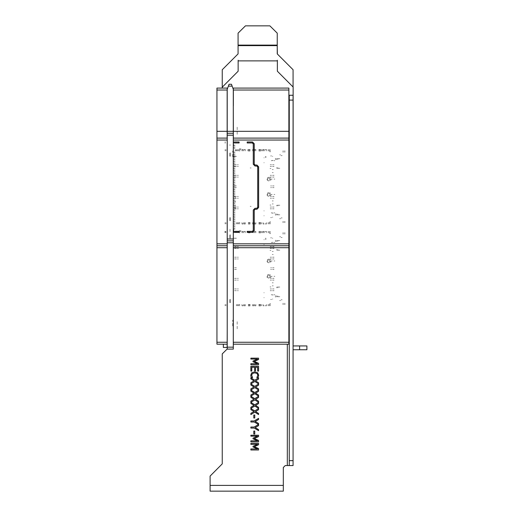 <?xml version="1.0" encoding="UTF-8"?>
<svg xmlns="http://www.w3.org/2000/svg" width="517" height="517" viewBox="0 0 517 517"><rect width="100%" height="100%" fill="white"/><g stroke="black" fill="none" stroke-linecap="round" stroke-linejoin="round"><path stroke-width="0.39" stroke-dasharray="2.58 1.94" d="M233.283 131.324L233.283 138.129L233.283 131.324M233.283 112.874L233.283 120.371L233.283 112.874M288.906 112.874L288.906 120.371L288.906 112.874M288.906 131.324L288.906 127.266M233.283 146.983L233.283 145.064M288.906 146.983L288.906 140.178M233.283 315.228L233.283 308.429L233.283 315.228M288.906 315.228L288.906 308.429M233.283 243.837L233.283 245.756L233.283 243.837M216.966 127.266L216.966 131.324M227.228 138.129L227.228 131.324M216.966 112.874L216.966 120.371L216.966 112.874M227.228 112.874L227.228 120.371L227.228 112.874M227.228 243.837L227.228 245.756M216.966 308.429L216.966 315.228M227.228 315.228L227.228 310.349M216.966 140.178L216.966 146.983M227.228 145.064L227.228 140.178M233.438 326.001L233.438 338.493L233.438 326.001M233.283 326.001L233.283 338.493L233.283 326.001M233.438 156.871L233.438 144.379L233.438 156.871M233.283 156.871L233.283 144.379L233.283 156.871M233.4 344.199L233.4 326.977L233.4 344.199M233.283 344.199L233.283 329.329M232.728 326.001L232.728 320.139L232.728 326.001M233.4 326.001L233.4 338.493L233.4 326.001M227.15 326.001L227.15 335.998L227.15 326.001M232.728 156.871L232.728 151.009L232.728 156.871M233.4 156.871L233.4 144.379L233.4 156.871M227.15 156.871L227.15 146.88L227.15 156.871M233.283 310.349L233.283 308.429M233.283 126.232L233.283 133.244L233.283 126.232M233.283 124.597L233.283 118.832L233.283 124.597M227.15 112.874L227.15 120.371L227.15 112.874M227.15 127.266L227.15 138.129M233.322 119.711L233.322 113.94L233.322 119.711M227.15 119.711L227.15 113.94L227.15 119.711M233.322 219.059L233.322 216.08L233.322 219.059M227.228 219.059L227.228 216.08L227.228 219.059M233.322 300.933L233.322 297.954L233.322 300.933M227.228 300.933L227.228 297.954L227.228 300.933M233.322 232.127L233.322 230.11L233.322 232.127M227.228 232.127L227.228 234.143L227.228 232.127M233.322 336.321L233.322 334.667L233.322 336.321M227.228 336.321L227.228 334.667L227.228 336.321M233.322 334.163L233.322 335.817L233.322 334.163M227.228 334.163L227.228 335.817L227.228 334.163M233.322 150.253L233.322 148.237L233.322 150.253M227.228 150.253L227.228 152.269L227.228 150.253M233.322 229.244L233.322 231.745L233.322 229.244M227.228 229.244L227.228 231.745L227.228 229.244M233.322 236.353L233.322 233.374L233.322 236.353M227.228 236.353L227.228 233.374L227.228 236.353M233.322 154.48L233.322 157.459L233.322 154.48M227.228 154.48L227.228 157.459L227.228 154.48M233.322 332.276L233.322 338.04L233.322 332.276M227.15 332.276L227.15 338.04L227.15 332.276M227.228 124.597L227.228 118.832L227.228 124.597M227.15 337.549L227.15 331.785L227.15 337.549M233.4 337.549L233.4 331.785L233.4 337.549M233.322 329.329L233.322 344.199M233.322 315.228L233.322 308.429M233.322 146.983L233.322 140.178M233.322 131.324L233.322 138.129M233.322 156.871L233.322 144.379L233.322 156.871M233.322 326.001L233.322 313.509L233.322 326.001M227.15 329.329L227.15 344.199M227.228 344.199L227.228 329.329M227.189 137.651L227.189 138.129M227.189 156.871L227.189 146.88L227.189 156.871M227.189 344.199L227.189 345.22M227.228 326.001L227.228 345.22L227.228 326.001M227.189 326.001L227.189 335.998L227.189 326.001M233.361 112.874L233.361 120.371L233.361 112.874M233.361 138.129L233.361 127.266M236.385 238.182L233.316 238.182L236.211 238.247M236.385 246.635L234.731 246.635M234.731 248.367L236.385 248.367M236.385 257.207L234.731 257.207M234.731 258.939L236.385 258.939M236.385 267.78L234.731 267.78M234.731 269.506L236.385 269.506M236.385 278.346L234.731 278.346M234.731 280.078L236.385 280.078M236.385 288.919L234.731 288.919M234.731 290.651L236.385 290.651M237.342 258.939L238.104 258.939M238.104 257.207L237.342 257.207M237.342 248.367L238.104 248.367M238.104 246.635L237.342 246.635M237.574 258.939L238.337 258.939M238.337 257.207L237.574 257.207M237.574 248.367L238.337 248.367M238.337 246.635L237.574 246.635M237.342 290.651L238.104 290.651M238.104 288.919L237.342 288.919M237.342 280.078L238.104 280.078M238.104 278.346L237.342 278.346M237.574 290.651L238.337 290.651M238.337 288.919L237.574 288.919M237.574 280.078L238.337 280.078M238.337 278.346L237.574 278.346M234.524 290.651L236.153 290.651M236.153 246.635L234.524 246.635M234.524 248.367L236.153 248.367M236.153 257.207L234.524 257.207M234.524 258.939L236.153 258.939M236.153 267.78L234.524 267.78M236.153 278.346L234.524 278.346M234.524 269.506L236.153 269.506M236.153 288.919L234.524 288.919M234.524 280.078L236.153 280.078M272.349 299.104L272.743 299.104M272.517 290.651L273.868 290.651M273.868 288.919L272.517 288.919M272.517 280.078L273.868 280.078M273.868 278.346L272.517 278.346M272.517 269.506L273.868 269.506M273.868 267.78L272.517 267.78M272.517 258.939L273.868 258.939M273.868 257.207L272.517 257.207M272.517 248.367L273.868 248.367M273.868 246.635L272.517 246.635M272.743 238.182L272.349 238.182M270.889 269.506L271.554 269.506M271.554 278.346L270.456 278.346M270.456 280.078L271.554 280.078M271.554 288.919L270.456 288.919M270.456 290.651L271.554 290.651M271.554 299.492L270.889 299.492M271.322 278.346L270.223 278.346M270.223 280.078L271.322 280.078M271.322 288.919L270.223 288.919M270.223 290.651L271.322 290.651M271.322 299.492L270.662 299.492M270.662 269.506L271.322 269.506M270.889 237.794L271.554 237.794M271.554 246.635L270.456 246.635M270.456 248.367L271.554 248.367M271.554 257.207L270.456 257.207M270.456 258.939L271.554 258.939M271.554 267.78L270.889 267.78M271.322 246.635L270.223 246.635M270.223 248.367L271.322 248.367M271.322 257.207L270.223 257.207M270.223 258.939L271.322 258.939M271.322 267.78L270.662 267.78M270.662 237.794L271.322 237.794M272.336 238.182L272.789 238.182M272.789 299.104L272.336 299.104M274.075 246.635L272.743 246.635M272.743 290.651L274.075 290.651M274.075 288.919L272.743 288.919M272.743 280.078L274.075 280.078M274.075 278.346L272.743 278.346M272.743 269.506L274.075 269.506M272.743 258.939L274.075 258.939M274.075 267.78L272.743 267.78M272.743 248.367L274.075 248.367M274.075 257.207L272.743 257.207M269.977 274.43L269.977 278.23M269.977 259.056L269.977 262.856M270.436 304.681L269.48 304.681M239.5 304.681L238.563 304.681M258.739 305.637L260.064 305.637M259.489 305.637L259.877 305.637M264.142 305.637L263.366 305.637M263.366 305.838L264.142 305.838M266.249 305.637L265.486 305.637M265.486 305.838L266.249 305.838M253.569 305.637L252.29 305.637M252.794 305.838L253.569 305.838M255.676 305.637L254.913 305.637M254.913 305.838L255.676 305.838M243.003 305.637L241.723 305.637M242.227 305.838L243.003 305.838M245.11 305.637L244.347 305.637M244.347 305.838L245.11 305.838M258.868 305.87L260.6 305.87M258.868 305.637L260.6 305.637M248.296 305.87L250.028 305.87M248.296 305.637L250.028 305.637M239.888 304.448L239.5 304.448M250.254 304.681L249.498 304.681M249.116 304.448L249.498 304.448M259.489 304.448L259.877 304.448M259.489 304.681L258.739 304.681M269.48 304.448L269.099 304.448M250.028 304.681L248.296 304.681M250.028 304.448L248.296 304.448M260.6 304.681L258.868 304.681M260.6 304.448L258.868 304.448M259.877 305.87L259.489 305.87M249.116 305.87L249.498 305.87M249.498 305.637L250.254 305.637M237.174 304.681L237.949 304.681M226.213 304.681L224.863 304.681L226.213 304.681M237.859 304.681L237.096 304.681M236.876 304.681L237.652 304.681M237.555 304.681L236.792 304.681M236.573 304.681L237.348 304.681M237.251 304.681L236.495 304.681M236.269 304.681L237.044 304.681M236.954 304.681L236.191 304.681M238.692 304.681L237.93 304.681M261.757 304.681L260.995 304.681M268.685 304.681L267.909 304.681M253.815 304.681L253.084 304.681M255.004 304.681L254.054 304.681M252.529 304.681L254.855 304.681M243.32 304.681L245.607 304.681M245.161 304.681L243.475 304.681M256.135 304.681L255.566 304.681M255.534 304.681L256.115 304.681M252.27 304.681L252.839 304.681M252.871 304.681L252.29 304.681M266.707 304.681L266.132 304.681M266.1 304.681L266.682 304.681M262.836 304.681L263.411 304.681M263.444 304.681L262.862 304.681M241.697 304.681L242.273 304.681M242.305 304.681L241.723 304.681M245.569 304.681L244.993 304.681M244.961 304.681L245.543 304.681M266.229 305.637L266.707 305.637M255.663 305.637L256.135 305.637M245.09 305.637L245.569 305.637M269.099 305.637L270.436 305.637M267.909 305.637L268.685 305.637M260.995 305.637L261.757 305.637M237.93 305.637L238.692 305.637M226.213 305.637L224.863 305.637L226.213 305.637M236.191 305.637L236.954 305.637M237.044 305.637L236.269 305.637M236.495 305.637L237.251 305.637M237.348 305.637L236.573 305.637M236.792 305.637L237.555 305.637M237.652 305.637L236.876 305.637M237.096 305.637L237.859 305.637M237.949 305.637L237.174 305.637M239.888 305.637L238.563 305.637M243.475 305.637L245.161 305.637M245.607 305.637L243.32 305.637M254.855 305.637L252.529 305.637M254.054 305.637L255.004 305.637M253.084 305.637L253.815 305.637M242.273 305.637L241.697 305.637M245.543 305.637L244.961 305.637M252.839 305.637L252.27 305.637M256.115 305.637L255.534 305.637M262.862 305.637L263.347 305.637M263.411 305.637L262.836 305.637M266.682 305.637L266.1 305.637M238.563 232.605L239.5 232.605M269.48 232.605L270.436 232.605M241.723 231.648L243.003 231.648M243.003 231.448L242.227 231.448M252.29 231.648L253.569 231.648M253.569 231.448L252.794 231.448M263.366 231.648L264.142 231.648M264.142 231.448L263.366 231.448M239.668 231.454L240.424 231.648M250.028 231.416L248.296 231.416M250.028 231.648L248.296 231.648M260.6 231.416L258.868 231.416M260.6 231.648L258.868 231.648M269.099 232.837L269.48 232.837M258.739 232.605L259.489 232.605M259.877 232.837L259.489 232.837M249.498 232.837L249.116 232.837M249.498 232.605L250.254 232.605M239.5 232.837L239.888 232.837M258.868 232.605L260.6 232.605M258.868 232.837L260.6 232.837M248.296 232.605L250.028 232.605M248.296 232.837L250.028 232.837M249.116 231.416L249.498 231.416M259.877 231.416L259.489 231.416M259.489 231.648L258.739 231.648M250.254 231.648L249.498 231.648M244.347 231.648L245.11 231.648M245.11 231.448L244.347 231.448M254.913 231.648L255.676 231.648M255.676 231.448L254.913 231.448M265.486 231.648L266.249 231.648M266.249 231.448L265.486 231.448M267.909 232.605L268.685 232.605M260.995 232.605L261.757 232.605M237.93 232.605L238.692 232.605M237.174 232.605L237.936 232.605M234.912 232.605L235.674 232.605M226.213 232.605L224.863 232.605L226.213 232.605M235.022 232.605L236.146 232.605M235.274 232.605L236.204 232.605M235.571 232.605L238.175 232.605M235.145 232.605L236.256 232.605M236.928 232.605L235.157 232.605M235.306 232.605L236.45 232.605M236.101 232.605L235.325 232.605M237.452 232.605L236.676 232.605M236.786 232.605L237.549 232.605M235.875 232.605L236.631 232.605L236.043 232.417M237.749 232.605L236.973 232.605M237.083 232.605L237.846 232.605M236.179 232.605L236.941 232.605M238.085 232.605L237.309 232.605M238.124 232.605L237.348 232.605M243.869 232.605L241.969 232.605M248.625 232.605L247.578 232.605M243.901 232.605L242.085 232.605M242.143 232.605L242.906 232.605M253.084 232.605L254.771 232.605M252.929 232.605L255.217 232.605M262.138 232.605L264.465 232.605M263.657 232.605L264.614 232.605M252.839 232.605L252.27 232.605M256.115 232.605L255.534 232.605M255.566 232.605L256.135 232.605M252.29 232.605L252.871 232.605M266.682 232.605L266.1 232.605M266.132 232.605L266.707 232.605M262.862 232.605L263.444 232.605M245.543 232.605L244.961 232.605M244.993 232.605L245.569 232.605M241.723 232.605L242.305 232.605M242.273 232.605L241.697 232.605M245.569 231.648L245.09 231.648M256.135 231.648L255.663 231.648M266.707 231.648L266.229 231.648M241.969 231.648L243.869 231.648M276.64 241.349L276.757 240.579M276.757 250.189L276.64 249.42M269.034 277.293L270.934 277.293L270.94 275.374L269.034 275.374M269.034 261.919L270.934 261.919L270.94 259.993L269.034 259.993M277.778 295.931L277.791 296.7M277.791 287.09L277.778 287.859M277.778 249.42L277.791 250.189M277.791 240.579L277.778 241.349M276.64 287.859L276.757 287.09M276.757 296.7L276.64 295.931M263.987 244.754L264.064 244.425M263.987 297.798L264.064 297.469M272.278 285.856L273.215 285.856M273.215 282.78L272.278 282.78M272.278 254.506L273.215 254.506M273.215 251.43L272.278 251.43M272.233 242.311L273.196 242.311M273.196 294.974L272.233 294.974M264.064 239.81L263.987 239.487M264.064 292.861L263.987 292.532M282.14 299.776L281.08 299.776M281.08 237.503L282.14 237.503M280.595 236.741L279.639 236.741M279.639 300.545L280.595 300.545M278.456 287.09L279.8 287.09M279.8 296.7L278.456 296.7M278.456 240.579L279.8 240.579M279.8 250.189L278.456 250.189M276.072 296.894L275.309 296.894M275.309 295.931L276.072 295.931M276.039 295.931L275.264 295.931M275.264 296.894L276.039 296.894M275.309 240.392L276.072 240.392M276.072 241.349L275.309 241.349M275.264 241.349L276.039 241.349M276.039 240.392L275.264 240.392M283.49 232.896L282.715 232.896M282.715 233.852L283.49 233.852M285.1 233.852L284.337 233.852M282.715 304.39L283.49 304.39M283.49 303.427L282.715 303.427M284.337 303.427L285.1 303.427M284.337 232.896L285.1 232.896M285.1 304.39L284.337 304.39M277.241 240.579L277.687 240.579M277.241 250.189L277.687 250.189M277.732 250.189L278.618 250.189M278.618 240.579L277.732 240.579M277.241 287.09L277.687 287.09M277.241 296.7L277.687 296.7M277.732 296.7L278.618 296.7M278.618 287.09L277.732 287.09M270.94 250.383L269.977 250.383M269.021 278.23L267.192 277.435L266.701 276.33L267.554 274.934L269.021 274.43M269.021 262.856L267.554 262.352L266.701 260.956L267.554 259.56L269.021 259.056M270.94 286.903L269.977 286.903M268.472 275.374L267.108 276.33L268.472 277.293M268.472 259.993L267.108 260.956L268.472 261.919M239.888 231.648L238.563 231.648M242.906 231.648L242.143 231.648M242.085 231.648L243.901 231.648M247.578 231.648L248.625 231.648M236.676 231.648L238.692 231.648M238.175 231.648L237.219 231.648M240.289 231.648L241.051 231.648M240.974 231.648L240.198 231.648M237.452 231.648L238.137 231.648M226.213 231.648L224.863 231.648L226.213 231.648M236.941 231.648L236.398 231.648M235.571 231.648L236.928 231.648M236.372 231.648L237.083 231.648M239.966 231.648L240.728 231.648M240.638 231.648L239.862 231.648M236.747 231.648L236.179 231.648M236.204 231.648L235.306 231.648M237.549 231.648L236.786 231.648M240.34 231.648L239.565 231.648M235.325 231.648L236.101 231.648M236.45 231.648L235.875 231.648M239.358 231.648L240.121 231.648M240.037 231.648L239.261 231.648M235.022 231.648L236.146 231.648M236.036 231.648L235.274 231.648M235.674 231.648L234.912 231.648M238.066 231.648L237.019 231.648M261.757 231.648L260.995 231.648M268.685 231.648L267.909 231.648M269.099 231.648L270.436 231.648M244.961 231.648L245.543 231.648M241.697 231.648L242.273 231.648M255.534 231.648L256.115 231.648M252.27 231.648L252.839 231.648M266.1 231.648L266.682 231.648M263.347 231.648L262.862 231.648M264.614 231.648L263.657 231.648M264.465 231.648L262.138 231.648M255.217 231.648L252.929 231.648M254.771 231.648L253.084 231.648M248.567 232.605L247.604 232.605M241.911 232.605L242.686 232.605M266.093 239.332L265.318 239.332M265.318 238.369L266.093 238.369M265.964 238.369L265.202 238.369M265.202 239.332L265.964 239.332M242.686 231.648L241.911 231.648M240.34 230.685L239.565 230.685M239.662 230.685L240.424 230.685M240.037 230.685L239.261 230.685M239.358 230.685L240.121 230.685M240.638 230.685L239.862 230.685M239.966 230.685L240.728 230.685M240.974 230.685L240.198 230.685M240.289 230.685L241.051 230.685M248.567 231.648L247.604 231.648M273.92 242.505L274.876 242.505M274.876 260.956L273.92 260.956M273.92 276.33L274.876 276.33M274.876 294.78L273.92 294.78M271.205 260.956L272.168 260.956M272.168 242.505L271.205 242.505M271.205 294.78L272.168 294.78M272.168 276.33L271.205 276.33M270.617 303.718L269.654 303.718M269.654 233.568L270.617 233.568M272.349 217.23L272.743 217.23M272.517 208.778L273.868 208.778M273.868 207.046L272.517 207.046M272.517 198.205L273.868 198.205M273.868 196.473L272.517 196.473M272.517 187.632L273.868 187.632M273.868 185.907L272.517 185.907M272.517 177.06L273.868 177.06M273.868 175.334L272.517 175.334M272.517 166.493L273.868 166.493M273.868 164.761L272.517 164.761M272.743 156.308L272.349 156.308M270.889 187.632L271.554 187.632M271.554 196.473L270.456 196.473M270.456 198.205L271.554 198.205M271.554 207.046L270.456 207.046M270.456 208.778L271.554 208.778M271.554 217.618L270.889 217.618M271.322 196.473L270.223 196.473M270.223 198.205L271.322 198.205M271.322 207.046L270.223 207.046M270.223 208.778L271.322 208.778M271.322 217.618L270.662 217.618M270.662 187.632L271.322 187.632M270.889 155.921L271.554 155.921M271.554 164.761L270.456 164.761M270.456 166.493L271.554 166.493M271.554 175.334L270.456 175.334M270.456 177.06L271.554 177.06M271.554 185.907L270.889 185.907M271.322 164.761L270.223 164.761M270.223 166.493L271.322 166.493M271.322 175.334L270.223 175.334M270.223 177.06L271.322 177.06M271.322 185.907L270.662 185.907M270.662 155.921L271.322 155.921M272.336 156.308L272.789 156.308M272.789 217.23L272.336 217.23M274.075 164.761L272.743 164.761M272.743 208.778L274.075 208.778M274.075 207.046L272.743 207.046M272.743 198.205L274.075 198.205M274.075 196.473L272.743 196.473M272.743 187.632L274.075 187.632M272.743 177.06L274.075 177.06M274.075 185.907L272.743 185.907M272.743 166.493L274.075 166.493M274.075 175.334L272.743 175.334M269.977 192.557L269.977 196.357M269.977 177.182L269.977 180.982M236.385 156.308L233.316 156.308L236.211 156.373M236.385 164.761L234.731 164.761M234.731 166.493L236.385 166.493M236.385 175.334L234.731 175.334M234.731 177.06L236.385 177.06M236.385 185.907L234.731 185.907M234.731 187.632L236.385 187.632M236.385 196.473L234.731 196.473M234.731 198.205L236.385 198.205M236.385 207.046L234.731 207.046M234.731 208.778L236.385 208.778M237.342 177.06L238.104 177.06M238.104 175.334L237.342 175.334M237.342 166.493L238.104 166.493M238.104 164.761L237.342 164.761M237.574 177.06L238.337 177.06M238.337 175.334L237.574 175.334M237.574 166.493L238.337 166.493M238.337 164.761L237.574 164.761M237.342 208.778L238.104 208.778M238.104 207.046L237.342 207.046M237.342 198.205L238.104 198.205M238.104 196.473L237.342 196.473M237.574 208.778L238.337 208.778M238.337 207.046L237.574 207.046M237.574 198.205L238.337 198.205M238.337 196.473L237.574 196.473M234.524 208.778L236.153 208.778M236.153 164.761L234.524 164.761M234.524 166.493L236.153 166.493M236.153 175.334L234.524 175.334M234.524 177.06L236.153 177.06M236.153 185.907L234.524 185.907M236.153 196.473L234.524 196.473M234.524 187.632L236.153 187.632M236.153 207.046L234.524 207.046M234.524 198.205L236.153 198.205M270.436 222.808L269.48 222.808M239.5 222.808L238.563 222.808M258.739 223.764L260.064 223.764M259.489 223.764L259.877 223.764M264.142 223.764L263.366 223.764M263.366 223.964L264.142 223.964M266.249 223.764L265.486 223.764M265.486 223.964L266.249 223.964M253.569 223.764L252.29 223.764M252.794 223.964L253.569 223.964M255.676 223.764L254.913 223.764M254.913 223.964L255.676 223.964M243.003 223.764L241.723 223.764M242.227 223.964L243.003 223.964M245.11 223.764L244.347 223.764M244.347 223.964L245.11 223.964M258.868 223.997L260.6 223.997M258.868 223.764L260.6 223.764M248.296 223.997L250.028 223.997M248.296 223.764L250.028 223.764M239.888 222.575L239.5 222.575M250.254 222.808L249.498 222.808M249.116 222.575L249.498 222.575M259.489 222.575L259.877 222.575M259.489 222.808L258.739 222.808M269.48 222.575L269.099 222.575M250.028 222.808L248.296 222.808M250.028 222.575L248.296 222.575M260.6 222.808L258.868 222.808M260.6 222.575L258.868 222.575M259.877 223.997L259.489 223.997M249.116 223.997L249.498 223.997M249.498 223.764L250.254 223.764M237.174 222.808L237.949 222.808M226.213 222.808L224.863 222.808L226.213 222.808M237.859 222.808L237.096 222.808M236.876 222.808L237.652 222.808M237.555 222.808L236.792 222.808M236.573 222.808L237.348 222.808M237.251 222.808L236.495 222.808M236.269 222.808L237.044 222.808M236.954 222.808L236.191 222.808M238.692 222.808L237.93 222.808M261.757 222.808L260.995 222.808M268.685 222.808L267.909 222.808M253.815 222.808L253.084 222.808M255.004 222.808L254.054 222.808M252.529 222.808L254.855 222.808M243.32 222.808L245.607 222.808M245.161 222.808L243.475 222.808M256.135 222.808L255.566 222.808M255.534 222.808L256.115 222.808M252.27 222.808L252.839 222.808M252.871 222.808L252.29 222.808M266.707 222.808L266.132 222.808M266.1 222.808L266.682 222.808M262.836 222.808L263.411 222.808M263.444 222.808L262.862 222.808M241.697 222.808L242.273 222.808M242.305 222.808L241.723 222.808M245.569 222.808L244.993 222.808M244.961 222.808L245.543 222.808M266.229 223.764L266.707 223.764M255.663 223.764L256.135 223.764M245.09 223.764L245.569 223.764M269.099 223.764L270.436 223.764M267.909 223.764L268.685 223.764M260.995 223.764L261.757 223.764M237.93 223.764L238.692 223.764M226.213 223.764L224.863 223.764L226.213 223.764M236.191 223.764L236.954 223.764M237.044 223.764L236.269 223.764M236.495 223.764L237.251 223.764M237.348 223.764L236.573 223.764M236.792 223.764L237.555 223.764M237.652 223.764L236.876 223.764M237.096 223.764L237.859 223.764M237.949 223.764L237.174 223.764M239.888 223.764L238.563 223.764M243.475 223.764L245.161 223.764M245.607 223.764L243.32 223.764M254.855 223.764L252.529 223.764M254.054 223.764L255.004 223.764M253.084 223.764L253.815 223.764M242.273 223.764L241.697 223.764M245.543 223.764L244.961 223.764M252.839 223.764L252.27 223.764M256.115 223.764L255.534 223.764M262.862 223.764L263.347 223.764M263.411 223.764L262.836 223.764M266.682 223.764L266.1 223.764M238.563 150.731L239.5 150.731M269.48 150.731L270.436 150.731M241.723 149.768L243.003 149.768M243.003 149.575L242.227 149.575M252.29 149.768L253.569 149.768M253.569 149.575L252.794 149.575M263.366 149.768L264.142 149.768M264.142 149.575L263.366 149.575M239.668 149.581L240.424 149.768M250.028 149.542L248.296 149.542M250.028 149.768L248.296 149.768M260.6 149.542L258.868 149.542M260.6 149.768L258.868 149.768M269.099 150.964L269.48 150.964M258.739 150.731L259.489 150.731M259.877 150.964L259.489 150.964M249.498 150.964L249.116 150.964M249.498 150.731L250.254 150.731M239.5 150.964L239.888 150.964M258.868 150.731L260.6 150.731M258.868 150.964L260.6 150.964M248.296 150.731L250.028 150.731M248.296 150.964L250.028 150.964M249.116 149.542L249.498 149.542M259.877 149.542L259.489 149.542M259.489 149.768L258.739 149.768M250.254 149.768L249.498 149.768M244.347 149.768L245.11 149.768M245.11 149.575L244.347 149.575M254.913 149.768L255.676 149.768M255.676 149.575L254.913 149.575M265.486 149.768L266.249 149.768M266.249 149.575L265.486 149.575M267.909 150.731L268.685 150.731M260.995 150.731L261.757 150.731M237.93 150.731L238.692 150.731M237.174 150.731L237.936 150.731M234.912 150.731L235.674 150.731M226.213 150.731L224.863 150.731L226.213 150.731M235.015 150.738L236.146 150.731M235.274 150.731L236.204 150.731M235.571 150.731L238.175 150.731M235.145 150.731L236.256 150.731M236.928 150.731L235.157 150.731M235.306 150.731L236.45 150.731M236.101 150.731L235.325 150.731M237.452 150.731L236.676 150.731M236.786 150.731L237.549 150.731M235.875 150.731L236.631 150.731L236.043 150.537M237.749 150.731L236.973 150.731M237.083 150.731L237.846 150.731M236.179 150.731L236.941 150.731M238.085 150.731L237.309 150.731M238.124 150.731L237.348 150.731M243.869 150.731L241.969 150.731M248.625 150.731L247.578 150.731M243.901 150.731L242.085 150.731M242.143 150.731L242.906 150.731M253.084 150.731L254.771 150.731M252.929 150.731L255.217 150.731M262.138 150.731L264.465 150.731M263.657 150.731L264.614 150.731M252.839 150.731L252.27 150.731M256.115 150.731L255.534 150.731M255.566 150.731L256.135 150.731M252.29 150.731L252.871 150.731M266.682 150.731L266.1 150.731M266.132 150.731L266.707 150.731M262.862 150.731L263.444 150.731M245.543 150.731L244.961 150.731M244.993 150.731L245.569 150.731M241.723 150.731L242.305 150.731M242.273 150.731L241.697 150.731M245.569 149.768L245.09 149.768M256.135 149.768L255.663 149.768M266.707 149.768L266.229 149.768M241.969 149.768L243.869 149.768M277.778 214.057L277.791 214.826M277.791 205.217L277.778 205.986M269.034 195.42L270.934 195.42L270.94 193.494L269.034 193.494M269.034 180.045L270.934 180.045L270.94 178.119L269.034 178.119M276.64 159.475L276.757 158.706M276.757 168.316L276.64 167.547M276.64 205.986L276.757 205.217M276.757 214.826L276.64 214.057M277.778 167.547L277.791 168.316M277.791 158.706L277.778 159.475M263.987 162.874L264.064 162.551M263.987 215.925L264.064 215.595M272.278 203.976L273.215 203.976M273.215 200.906L272.278 200.906M272.278 172.633L273.215 172.633M273.215 169.557L272.278 169.557M272.233 160.438L273.196 160.438M273.196 213.101L272.233 213.101M264.064 157.937L263.987 157.614M264.064 210.981L263.987 210.658M282.14 217.903L281.08 217.903M281.08 155.63L282.14 155.63M280.595 154.861L279.639 154.861M279.639 218.672L280.595 218.672M278.456 205.217L279.8 205.217M279.8 214.826L278.456 214.826M278.456 158.706L279.8 158.706M279.8 168.316L278.456 168.316M276.072 215.02L275.309 215.02M275.309 214.057L276.072 214.057M276.039 214.057L275.264 214.057M275.264 215.02L276.039 215.02M275.309 158.512L276.072 158.512M276.072 159.475L275.309 159.475M275.264 159.475L276.039 159.475M276.039 158.512L275.264 158.512M283.49 151.022L282.715 151.022M282.715 151.979L283.49 151.979M285.1 151.979L284.337 151.979M282.715 222.517L283.49 222.517M283.49 221.554L282.715 221.554M284.337 221.554L285.1 221.554M284.337 151.022L285.1 151.022M285.1 222.517L284.337 222.517M277.241 158.706L277.687 158.706M277.241 168.316L277.687 168.316M277.732 168.316L278.618 168.316M278.618 158.706L277.732 158.706M277.241 205.217L277.687 205.217M277.241 214.826L277.687 214.826M277.732 214.826L278.618 214.826M278.618 205.217L277.732 205.217M270.94 168.51L269.977 168.51M269.021 196.357L267.554 195.853L266.701 194.457L267.554 193.061L269.021 192.557M269.021 180.982L267.554 180.478L266.701 179.082L267.192 177.977L269.021 177.182M270.94 205.029L269.977 205.029M268.472 193.494L267.108 194.457L268.472 195.42M268.472 178.119L267.108 179.082L268.472 180.045M239.888 149.768L238.563 149.768M242.906 149.768L242.143 149.768M242.085 149.768L243.901 149.768M247.578 149.768L248.625 149.768M236.676 149.768L238.692 149.768M238.175 149.768L237.219 149.768M240.289 149.768L241.051 149.768M240.974 149.768L240.198 149.768M237.452 149.768L238.137 149.768M226.213 149.768L224.863 149.768L226.213 149.768M236.941 149.768L236.398 149.768M235.571 149.768L236.928 149.768M236.372 149.768L237.083 149.768M239.966 149.768L240.728 149.768M240.638 149.768L239.862 149.768M236.747 149.768L236.179 149.768M236.204 149.768L235.306 149.768M237.549 149.768L236.786 149.768M240.34 149.768L239.565 149.768M235.325 149.768L236.101 149.768M236.45 149.768L235.875 149.768M239.358 149.768L240.121 149.768M240.037 149.768L239.261 149.768M235.015 149.775L236.146 149.768M236.036 149.768L235.274 149.768M235.674 149.768L234.912 149.768M238.066 149.768L237.019 149.768M261.757 149.768L260.995 149.768M268.685 149.768L267.909 149.768M269.099 149.768L270.436 149.768M244.961 149.768L245.543 149.768M241.697 149.768L242.273 149.768M255.534 149.768L256.115 149.768M252.27 149.768L252.839 149.768M266.1 149.768L266.682 149.768M263.347 149.768L262.862 149.768M264.614 149.768L263.657 149.768M264.465 149.768L262.138 149.768M255.217 149.768L252.929 149.768M254.771 149.768L253.084 149.768M248.567 150.731L247.604 150.731M241.911 150.731L242.686 150.731M266.093 157.459L265.318 157.459M265.318 156.496L266.093 156.496M265.964 156.496L265.202 156.496M265.202 157.459L265.964 157.459M242.686 149.768L241.911 149.768M240.34 148.812L239.565 148.812M239.662 148.812L240.424 148.812M240.037 148.812L239.261 148.812M239.358 148.812L240.121 148.812M240.638 148.812L239.862 148.812M239.966 148.812L240.728 148.812M240.974 148.812L240.198 148.812M240.289 148.812L241.051 148.812M248.567 149.768L247.604 149.768M273.92 160.632L274.876 160.632M274.876 179.082L273.92 179.082M273.92 194.457L274.876 194.457M274.876 212.907L273.92 212.907M271.205 179.082L272.168 179.082M272.168 160.632L271.205 160.632M271.205 212.907L272.168 212.907M272.168 194.457L271.205 194.457M270.617 221.845L269.654 221.845M269.654 151.694L270.617 151.694M229.671 234.912L229.671 237.794L230.44 238.563L230.44 234.143L230.44 238.563L229.671 237.794L229.671 234.912M233.322 234.143L233.322 238.563L233.322 234.143M229.671 299.492L229.671 302.374L230.44 303.143L230.44 298.723L230.44 303.143L229.671 302.374L229.671 299.492M233.322 298.723L233.322 303.143L233.322 298.723M229.671 153.038L229.671 155.921L230.44 156.69L230.44 152.269L230.44 156.69L229.671 155.921L229.671 153.038M233.322 152.269L233.322 156.69L233.322 152.269M229.671 217.618L229.671 220.5L230.44 221.27L230.44 216.849L230.44 221.27L229.671 220.5L229.671 217.618M233.322 216.849L233.322 221.27L233.322 216.849M233.322 328.799L233.322 321.115M237.167 328.799L237.167 321.115M233.322 134.297L233.322 126.613M237.167 134.297L237.167 126.613M233.329 338.04L233.329 326.511L233.322 338.04M233.329 125.476L233.329 113.94L233.322 125.476M233.329 134.123L233.329 105.294L233.322 134.123M225.593 232.32L224.824 232.32L225.593 232.32M224.824 231.364L225.593 231.364L224.824 231.364M225.593 141.994L224.824 141.994L225.593 141.994M224.824 142.95L225.593 142.95L224.824 142.95M233.283 188.983L235.015 188.983L233.283 188.983M235.015 189.946L233.283 189.946L235.015 189.946M233.665 229.244L233.665 231.551L233.665 229.244M230.013 229.244L230.013 231.551L230.013 229.244M251.152 206.373L250.157 206.373M257.653 206.373L258.655 206.373M258.655 167.935L257.653 167.935M250.157 167.935L251.152 167.935M233.665 145.581L233.665 144.553L233.665 145.581M230.013 144.553L230.013 145.581L230.013 144.553M235.015 145.161L233.283 145.161L235.015 145.161M234.052 146.124L235.015 146.124L234.052 146.124M235.015 147.468L233.283 147.468L235.015 147.468M234.052 148.431L235.015 148.431L234.052 148.431M235.015 152.082L233.283 152.082L235.015 152.082M234.052 153.045L235.015 153.045L234.052 153.045M235.015 154.389L233.283 154.389L235.015 154.389M234.052 155.346L235.015 155.346L234.052 155.346M235.015 156.696L233.283 156.696L235.015 156.696M234.052 157.653L235.015 157.653L234.052 157.653M235.015 159.003L233.283 159.003L235.015 159.003M234.052 159.96L235.015 159.96L234.052 159.96M235.015 161.304L233.283 161.304L235.015 161.304M234.052 162.267L235.015 162.267L234.052 162.267M235.015 163.611L233.283 163.611L235.015 163.611M234.052 164.574L235.015 164.574L234.052 164.574M235.015 165.918L233.283 165.918L235.015 165.918M234.052 166.881L235.015 166.881L234.052 166.881M235.015 168.225L233.283 168.225L235.015 168.225M234.052 169.188L235.015 169.188L234.052 169.188M235.015 170.532L233.283 170.532L235.015 170.532M234.052 171.495L235.015 171.495L234.052 171.495M235.015 172.84L233.283 172.84L235.015 172.84M234.052 173.802L235.015 173.802L234.052 173.802M235.015 175.147L233.283 175.147L235.015 175.147M234.052 176.103L235.015 176.103L234.052 176.103M235.015 177.454L233.283 177.454L235.015 177.454M234.052 178.41L235.015 178.41L234.052 178.41M235.015 179.754L233.283 179.754L235.015 179.754M234.052 180.717L235.015 180.717L234.052 180.717M235.015 182.062L233.283 182.062L235.015 182.062M234.052 183.024L235.015 183.024L234.052 183.024M235.015 184.369L233.283 184.369L235.015 184.369M234.052 185.332L235.015 185.332L234.052 185.332M235.015 228.191L233.283 228.191L235.015 228.191M234.052 229.154L235.015 229.154L234.052 229.154M235.015 225.884L233.283 225.884L235.015 225.884M234.052 226.847L235.015 226.847L234.052 226.847M235.015 223.577L233.283 223.577L235.015 223.577M234.052 224.54L235.015 224.54L234.052 224.54M235.015 221.27L233.283 221.27L235.015 221.27M234.052 222.232L235.015 222.232L234.052 222.232M235.015 218.962L233.283 218.962L235.015 218.962M234.052 219.925L235.015 219.925L234.052 219.925M235.015 216.655L233.283 216.655L235.015 216.655M234.052 217.618L235.015 217.618L234.052 217.618M235.015 214.355L233.283 214.355L235.015 214.355M234.052 215.311L235.015 215.311L234.052 215.311M235.015 212.048L233.283 212.048L235.015 212.048M234.052 213.004L235.015 213.004L234.052 213.004M235.015 209.74L233.283 209.74L235.015 209.74M234.052 210.703L235.015 210.703L234.052 210.703M235.015 207.433L233.283 207.433L235.015 207.433M234.052 208.396L235.015 208.396L234.052 208.396M235.015 205.126L233.283 205.126L235.015 205.126M234.052 206.089L235.015 206.089L234.052 206.089M235.015 202.819L233.283 202.819L235.015 202.819M234.052 203.782L235.015 203.782L234.052 203.782M235.015 200.512L233.283 200.512L235.015 200.512M234.052 201.475L235.015 201.475L234.052 201.475M235.015 198.205L233.283 198.205L235.015 198.205M234.052 199.168L235.015 199.168L234.052 199.168M235.015 195.904L233.283 195.904L235.015 195.904M234.052 196.861L235.015 196.861L234.052 196.861M235.015 193.597L233.283 193.597L235.015 193.597M234.052 194.554L235.015 194.554L234.052 194.554M235.015 191.29L233.283 191.29L235.015 191.29M234.052 192.253L235.015 192.253L234.052 192.253M235.015 186.676L233.283 186.676L235.015 186.676M234.052 187.639L235.015 187.639L234.052 187.639M233.283 197.229L233.283 198.386L233.283 197.229M235.203 197.229L235.203 198.386L235.203 197.229M233.283 201.074L233.283 202.231L233.283 201.074M235.203 201.074L235.203 202.231L235.203 201.074M233.283 204.919L233.283 206.07L233.283 204.919M235.203 204.919L235.203 206.07L235.203 204.919M233.283 208.765L233.283 207.608L233.283 208.765M235.203 208.765L235.203 207.608L235.203 208.765"/><path stroke-width="0.78" d="M288.906 90.003L288.906 88.084L233.283 88.084L233.283 90.003L288.906 90.003L288.906 344.199L233.283 344.199L233.4 342.273L233.283 344.199M227.228 138.129L216.966 138.129L216.966 88.084L227.228 88.084L227.228 90.734M227.228 245.756L216.966 245.756L216.966 138.129M232.165 86.158L231.467 84.239L229.05 84.239L228.352 86.158L232.165 86.158L233.283 89.234L233.283 349.078L227.228 349.078L227.228 242.796L233.283 242.796M227.15 138.129L227.15 90.734M233.322 232.32L233.322 245.756M227.189 138.129L227.228 137.651M227.228 345.22L227.189 344.199M233.283 105.765L233.361 138.129M227.228 242.796L227.228 135.17L233.283 135.17M227.228 135.17L227.228 89.234L228.352 86.158M233.329 346.687L233.329 344.199L233.329 346.687M292.745 465.552L289.229 465.552L293.074 465.552L293.074 460.666L289.229 460.666L289.229 465.552L287.31 465.552L287.31 344.199M289.229 95.231L289.229 100.111L293.074 100.111L293.074 95.231L288.906 95.231M287.31 465.552L285.235 465.552L283.31 467.471L283.31 491.15L275.968 491.15M227.228 348.994L222.271 353.88L222.271 463.898L210.089 476.079L210.089 491.15L230.769 491.15M223.312 344.199L223.312 347.456L227.15 347.456L227.228 329.329M293.074 86.959L293.074 69.743L277.241 53.91L277.241 33.166L269.9 25.85L245.413 25.85L238.072 33.166L238.072 53.91L222.271 69.705L222.271 88.084M299.569 345.918L299.569 349.763L306.911 349.763L306.911 345.918L293.152 345.918M293.074 343.999L293.074 349.763M293.152 343.999L293.152 87.037L277.351 71.236L277.351 60.205M238.15 60.205L238.15 71.236L222.349 87.037L222.349 88.084M288.906 140.049L233.283 140.049L233.283 138.129L288.906 138.129M233.283 329.329L233.283 342.273L288.906 342.273M288.906 245.756L233.283 245.756L233.283 247.682L288.906 247.682M227.15 90.003L216.966 90.003M227.228 140.049L216.966 140.049M227.228 247.682L216.966 247.682L216.966 245.756M227.15 342.273L216.966 342.273L216.966 247.682M227.15 344.199L216.966 344.199L216.966 342.273M233.283 342.273L233.361 247.682M233.322 140.049L233.322 141.994M233.322 142.95L233.322 231.364M233.361 90.003L233.361 105.765M227.228 347.159L233.283 347.159M227.228 240.877L233.283 240.877M227.228 133.244L233.283 133.244M233.283 231.364L239.125 231.364L239.125 232.32L233.283 232.32M247.197 231.364L252.309 231.364L253.272 230.401L253.272 210.025L255.004 208.299L256.729 208.299L257.692 207.336L257.692 166.978L256.729 166.015L255.004 166.015L253.272 164.283L253.272 143.913L252.309 142.95L247.197 142.95L247.197 141.994L252.503 141.994L254.235 143.72L254.235 164.096L255.191 165.052L256.923 165.052L258.655 166.784L258.655 207.53L256.923 209.262L255.191 209.262L254.235 210.219L254.235 230.595L252.503 232.32L247.197 232.32L247.197 231.364M233.283 141.994L239.125 141.994L239.125 142.95L233.283 142.95M258.578 441.815L250.887 441.815L250.887 440.794L257.511 440.794L253.007 438.791L253.007 438.17L257.511 436.18L250.887 436.18L250.887 435.23L258.578 435.23L258.578 436.619L254.299 438.539L258.578 440.4L258.578 441.815M254.719 417.962L253.782 417.962L253.782 415.054L254.719 415.054L254.719 417.962M254.791 406L250.887 408.404L250.887 407.234L253.957 405.367L250.887 403.46L250.887 402.355L254.739 404.805L258.578 402.433L258.578 403.603L255.566 405.438L258.578 407.306L258.578 408.404L254.791 406M254.791 393.728L250.887 396.132L250.887 394.962L253.957 393.094L250.887 391.188L250.887 390.083L254.739 392.532L258.578 390.161L258.578 391.33L255.566 393.159L258.578 395.033L258.578 396.132L254.791 393.728M254.791 381.456L250.887 383.86L250.887 382.69L253.957 380.822L250.887 378.916L250.887 377.811L254.739 380.26L258.578 377.888L258.578 379.058L255.566 380.887L258.578 382.761L258.578 383.86L254.791 381.456M250.887 371.077L250.887 366.269L258.578 366.269L258.578 371.077L257.666 371.077L257.666 367.29L255.56 367.29L255.56 370.825L254.648 370.825L254.648 367.29L251.798 367.29L251.798 371.077L250.887 371.077M258.578 364.711L250.887 364.711L250.887 363.69L257.511 363.69L253.007 361.68L253.007 361.06L257.511 359.069L250.887 359.069L250.887 358.119L258.578 358.119L258.578 359.515L254.299 361.435L258.578 363.289L258.578 364.711M250.978 376.57L250.751 375.2L251.76 372.725L254.726 371.762L257.653 372.725L258.713 375.219L258.067 377.591L256.833 377.591L257.841 375.213L257.052 373.513L254.726 372.828L252.399 373.539L251.637 375.213L252.632 377.591L251.411 377.591L250.978 376.57M254.791 387.595L250.887 389.999L250.887 388.829L253.957 386.955L250.887 385.049L250.887 383.95L254.739 386.399L258.578 384.021L258.578 385.191L255.566 387.026L258.578 388.894L258.578 389.999L254.791 387.595M254.791 399.867L250.887 402.271L250.887 401.102L253.957 399.227L250.887 397.321L250.887 396.222L254.739 398.672L258.578 396.293L258.578 397.47L255.566 399.298L258.578 401.166L258.578 402.271L254.791 399.867M254.791 412.139L250.887 414.544L250.887 413.374L253.957 411.506L250.887 409.6L250.887 408.495L254.739 410.944L258.578 408.566L258.578 409.742L255.566 411.571L258.578 413.438L258.578 414.544L254.791 412.139M254.183 427.061L258.474 424.522L254.293 421.988L250.887 421.988L250.887 420.967L254.183 420.967L258.578 418.369L258.578 419.5L255.191 421.484L258.578 423.501L258.578 425.594L255.191 427.578L258.578 429.595L258.578 430.68L254.293 428.082L250.887 428.082L250.887 427.061L254.183 427.061M254.719 433.989L253.782 433.989L253.782 431.075L254.719 431.075L254.719 433.989M258.578 449.964L250.887 449.964L250.887 448.943L257.511 448.943L253.007 446.94L253.007 446.313L257.511 444.329L250.887 444.329L250.887 443.373L258.578 443.373L258.578 444.769L254.299 446.688L258.578 448.549L258.578 449.964M289.229 460.666L289.229 100.111M293.074 460.666L293.074 100.111M283.31 491.15L210.089 491.15M299.569 349.763L293.152 349.763M306.911 345.918L306.911 349.763M277.241 47.137L277.351 54.026M216.966 131.324L288.906 131.324M233.322 243.837L288.906 243.837M227.228 243.837L216.966 243.837M227.228 238.951L233.283 238.951M277.241 45.612L238.072 45.612M210.089 485.385L283.31 485.385M238.072 45.108L277.241 45.108M288.906 343.999L289.229 343.999M238.15 60.87L277.351 60.87"/></g></svg>
